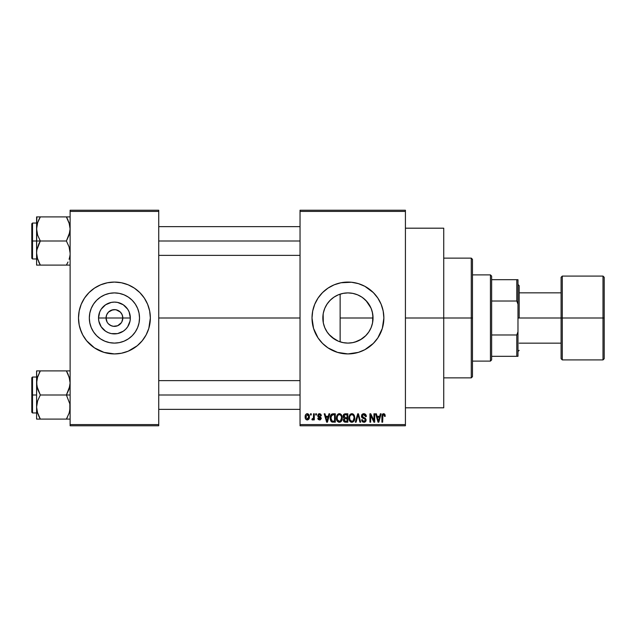 <?xml version="1.0" encoding="UTF-8"?>
<svg xmlns="http://www.w3.org/2000/svg" width="636" height="636" viewBox="0 0 636 636"><rect width="100%" height="100%" fill="white"/><g stroke="black" fill="none" stroke-linecap="round" stroke-linejoin="round"><path stroke-width="0.95" d="M107.087 322.047L106.045 318A8.379 8.379 0 0 0 114.424 326.379A8.379 8.379 0 0 0 122.812 318L130.332 318A15.9 15.9 0 0 1 114.424 333.9A15.9 15.9 0 0 1 98.524 318L122.812 318A8.379 8.379 0 0 1 114.424 326.379A8.379 8.379 0 0 1 106.045 318L106.681 314.796L108.502 312.069L112.795 309.78L116.062 309.78L120.355 312.069L122.168 314.796L122.812 318L121.77 322.047M110.457 325.386L113.24 326.3M113.733 326.355L117.636 325.743L113.335 326.308L111.221 325.743L108.502 323.931L109.774 324.972M107.46 322.659L108.502 323.931L107.46 322.659M139.523 318A25.098 25.098 0 0 1 114.424 343.098A25.098 25.098 0 0 1 89.326 318L89.811 313.103L91.234 308.396L93.556 304.056L96.68 300.256L100.48 297.131L104.821 294.81L109.527 293.387L114.424 292.902L119.322 293.387L124.028 294.81L128.369 297.131L132.177 300.256L135.293 304.056L137.614 308.396L139.046 313.103L139.523 318L139.046 322.897L137.614 327.604L135.293 331.944L132.177 335.744L128.369 338.869L124.028 341.19L119.322 342.613L114.424 343.098L109.527 342.613L104.821 341.19L100.48 338.869L96.68 335.744L93.556 331.944L91.234 327.604L89.811 322.897L89.326 318A25.098 25.098 0 0 1 114.424 292.902A25.098 25.098 0 0 1 139.523 318M78.498 318.032A35.926 35.926 0 0 0 81.233 331.73M139.856 343.376A35.926 35.926 0 0 0 146.105 334.941L148.808 328.43L150.35 318A35.926 35.926 0 0 1 114.424 353.926A35.926 35.926 0 0 1 78.498 318L79.19 325.012L81.233 331.746A35.926 35.926 0 0 0 89 343.376M89.048 343.432A35.926 35.926 0 0 0 103.978 352.368L114.424 353.926L121.436 353.234A35.926 35.926 0 0 0 124.831 352.384M104.018 352.384A35.926 35.926 0 0 0 107.42 353.234M124.879 352.368A35.926 35.926 0 0 0 139.801 343.432M121.436 353.234L128.178 351.191L137.217 345.769L142.194 340.793L146.113 334.934A35.926 35.926 0 0 0 147.608 331.761M147.624 331.73A35.926 35.926 0 0 0 150.35 318.032M372.489 323.215L373.038 318A25.098 25.098 0 0 1 347.94 343.098A25.098 25.098 0 0 1 322.842 318L323.303 322.826M370.939 328.049L371.114 327.643M367.012 334.321L366.042 335.387M361.455 339.147L354.809 342.144L360.238 339.878L365.811 335.617M347.439 343.098L343.019 342.613L347.868 343.098M328.868 334.321L334.862 339.425M357.575 341.174L352.837 342.613L347.94 343.098L343.035 342.613L338.328 341.19L331.618 337.072M324.765 327.659L327.317 332.31M323.334 322.961L324.726 327.548M312.014 318.032A35.926 35.926 0 0 0 313.548 328.399L318.064 337.962L322.531 343.4L327.977 347.868L337.509 352.376A35.926 35.926 0 0 0 358.346 352.384L364.873 349.681L373.34 343.4L377.808 337.962L382.315 328.43A35.926 35.926 0 0 0 383.866 318A35.926 35.926 0 0 1 347.94 353.926A35.926 35.926 0 0 1 312.014 318L313.556 328.43M313.564 328.454A35.926 35.926 0 0 0 316.243 334.918M316.267 334.957A35.926 35.926 0 0 0 337.493 352.376M358.386 352.376A35.926 35.926 0 0 0 382.308 328.462M405.418 318L443.737 318L443.737 228.189L443.737 318L405.418 318M158.738 318L300.041 318L158.738 318M121.397 322.659L117.636 325.743M343.019 342.613L340.133 341.858L340.133 318L373.038 318L372.64 322.444M354.809 342.144L353.33 342.51M352.519 342.677L351.907 342.78M362.703 338.296L362.17 338.678M365.446 335.983L362.711 338.288M370.271 329.448L368.785 331.976M372.863 315.043L372.553 322.897L371.13 327.604L368.808 331.944L365.684 335.744L361.884 338.869L357.543 341.19M372.33 323.907L371.472 326.737M323.247 322.516L322.842 318L323.247 313.476M324.479 326.928L323.509 323.756M326.538 331.118L325.052 328.311M323.152 314.025L323.319 322.897L324.75 327.604L327.071 331.944L330.187 335.744L327.659 332.795M333.622 338.614L333.169 338.288M340.117 341.85L339.052 341.476M337.581 340.864L336.492 340.34M300.041 210.23L405.418 210.23L300.041 210.23L300.041 211.422L405.418 211.422L405.418 424.578L300.041 424.578L300.041 210.23M300.041 425.77L405.418 425.77L405.418 210.23L405.418 211.422L300.041 211.422L300.041 424.578L405.418 424.578L405.418 425.77L300.041 425.77L300.041 424.578L300.041 425.77M310.487 413.798L310.487 414.998L311.25 414.998L311.25 413.798L310.487 413.798L311.25 413.798L310.487 413.798L310.487 414.998L311.25 414.998L311.25 413.798L311.25 414.998L310.487 414.998L310.487 413.798M315.71 413.798L315.71 414.998L316.474 414.998L316.474 413.798L315.71 413.798L316.474 413.798L315.71 413.798L315.71 414.998L316.474 414.998L316.474 413.798L316.474 414.998L315.71 414.998L315.71 413.798M328.955 413.798L328.303 416.302L325.664 416.302L325.004 413.798L324.209 413.798L326.634 422.185L327.437 422.185L329.758 413.798L328.955 413.798L329.758 413.798L328.955 413.798L328.303 416.302L325.664 416.302L325.004 413.798L324.209 413.798L326.634 422.185L327.437 422.185L329.758 413.798L327.437 422.185L326.634 422.185L324.209 413.798L325.004 413.798M341.524 415.006L340.316 413.893L338.686 413.774L337.152 414.974L336.484 416.803L336.531 419.426L337.358 421.302L338.614 422.185L340.34 422.081L342.152 419.355L342.24 417.129L341.524 415.006L339.338 413.694L337.152 414.974L336.396 417.979C336.269 420.309 337.247 421.74 339.33 422.288C341.46 421.724 342.438 420.261 342.279 417.876L341.524 415.006M354.045 415.006L352.829 413.893L351.199 413.774L349.864 414.704L349.005 416.803L349.053 419.426L349.88 421.302L351.136 422.185L352.861 422.081L354.673 419.355L354.045 415.006L351.859 413.694L349.673 414.974L348.918 417.979C348.782 420.309 349.76 421.74 351.851 422.288C353.982 421.724 354.96 420.261 354.793 417.876L354.045 415.006M364.849 413.885L366.336 416.524C366.304 414.815 365.462 413.869 363.808 413.694L362.083 414.37L361.439 416.119L362.083 417.78L365.231 419.307L365.167 420.706L364.205 421.294L362.997 421.04L362.417 419.68L361.653 419.784L362.25 421.565L363.951 422.288L365.541 421.636L366.09 419.577L365.247 418.178L362.552 417.033L362.361 415.388L364.118 414.704L365.08 415.244L365.573 416.628L366.336 416.524L365.692 414.529L364.078 413.702M380.344 413.798L379.684 416.302L377.045 416.302L376.385 413.798L375.59 413.798L378.023 422.185L378.825 422.185L381.139 413.798L380.344 413.798L381.139 413.798L380.344 413.798L379.684 416.302L377.045 416.302L376.385 413.798L375.59 413.798L378.023 422.185L378.825 422.185L381.139 413.798L378.825 422.185L378.023 422.185L375.59 413.798L376.385 413.798M337.509 352.376L347.94 353.926L358.362 352.376M382.315 328.43L383.866 318L383.174 310.988L381.131 304.254L377.808 298.038L373.34 292.6L364.873 286.319L358.362 283.624L351.462 282.249L340.928 282.766L334.186 284.809L327.977 288.132L322.531 292.6L318.064 298.038L314.748 304.254L312.705 310.988L312.014 318A35.926 35.926 0 0 1 347.94 282.074A35.926 35.926 0 0 1 383.866 318A35.926 35.926 0 0 0 382.323 307.601M385.281 416.302L384.518 416.413L385.281 416.302L384.303 413.829L382.952 413.829L382.172 414.656L381.902 422.185L382.665 422.185L382.824 415.173L383.866 414.72L384.518 416.413L385.281 416.302L384.891 414.394M373.952 413.798L373.952 420.507L370.748 413.798L369.929 413.798L369.929 422.185L370.693 422.185L370.693 415.459L373.904 422.185L374.715 422.185L374.715 413.798L373.952 413.798L374.715 413.798L373.952 413.798L373.952 420.507L370.748 413.798L369.929 413.798L369.929 422.185L370.693 422.185L370.693 415.459L373.904 422.185L374.715 422.185L374.715 413.798L374.715 422.185L373.904 422.185M357.694 413.798L355.301 422.185L356.104 422.185L358.116 414.775L359.912 422.185L360.699 422.185L358.442 413.798L357.694 413.798L358.442 413.798L357.694 413.798L355.301 422.185L356.104 422.185L358.116 414.775L359.912 422.185L360.699 422.185L358.442 413.798L360.699 422.185L359.912 422.185L358.116 414.775L356.104 422.185L355.301 422.185L357.694 413.798M345.229 413.805L344.076 414.123L343.273 415.308L343.368 417.447L344.187 418.313L343.408 419.569L343.504 420.905L344.625 422.073L347.828 422.185L347.828 413.798L345.467 413.798C343.933 413.869 343.162 414.688 343.146 416.262L344.187 418.313L343.368 420.078L345.459 422.185L347.828 422.185L347.828 413.798L347.828 422.185L345.245 422.177M333.073 413.798L331.674 414.123L330.744 415.213L330.386 419.84L331.833 421.97L335.307 422.185L335.307 413.798L333.073 413.798C330.951 414.243 329.997 415.65 330.195 418.035L331.968 422.026L335.307 422.185L335.307 413.798L335.307 422.185M321.371 415.65L320.616 415.761L321.371 415.65L319.518 413.694L318.151 414.251L317.873 416.62L320.504 418.393L319.518 419.132L318.541 418.154L317.785 418.265L318.278 419.529L320.226 419.895L321.244 418.607L320.703 416.985L318.477 415.801L318.731 414.799L319.463 414.561L320.616 415.761L321.371 415.65L320.854 414.259L319.701 413.694M313.54 413.798L313.397 418.202L312.125 418.806L311.902 419.68L312.817 419.975L313.54 418.925L313.54 419.895L314.295 419.895L314.295 413.798L313.54 413.798L314.295 413.798L313.54 413.798L313.397 418.202L312.125 418.806L311.902 419.68L312.626 420.006L313.54 418.925L313.54 419.895L314.295 419.895L314.295 413.798L314.295 419.895L313.54 419.895M307.275 413.694L305.852 414.354L305.153 416.914L305.725 419.164L307.275 420.006L308.985 418.917L309.398 416.85L308.985 414.783L307.275 413.694C305.717 414.092 305.01 415.165 305.153 416.914C305.041 418.599 305.749 419.625 307.275 420.006C308.826 419.617 309.533 418.567 309.398 416.85C309.525 415.133 308.818 414.084 307.275 413.694L307.14 413.694M336.508 295.653L337.597 295.128M339.052 294.524L343.003 293.387L347.94 292.902L352.837 293.387L357.543 294.81L361.455 296.853M327.317 303.69L330.211 300.232L333.63 297.378M334.87 296.575L333.169 297.704M331.642 298.904L328.876 301.671M325.06 307.673L326.546 304.867M323.501 312.252L324.479 309.08M371.241 308.683L372.489 312.793M372.64 313.556L372.863 315.027M366.034 300.613L370.939 307.959M362.17 297.33L365.454 300.025M354.785 293.856L357.599 294.834L354.785 293.856M348.274 292.902L352.519 293.323M353.33 293.482L354.777 293.848M345.944 292.981L347.431 292.902M357.543 294.81L361.884 297.131L365.684 300.256L368.808 304.056L371.13 308.396L372.553 313.103L373.038 318L340.133 318L340.133 294.142L338.36 294.802M122.812 318L106.045 318A8.379 8.379 0 0 1 114.424 309.621A8.379 8.379 0 0 1 122.812 318A8.379 8.379 0 0 0 114.424 309.621A8.379 8.379 0 0 0 106.045 318L98.524 318L99.733 311.918L101.204 309.168L105.592 304.779L111.324 302.402L114.424 302.1L117.533 302.402L123.265 304.779L127.653 309.168L129.116 311.918L130.332 318L130.022 321.101L127.653 326.832L125.674 329.241L123.265 331.221L117.533 333.598L111.324 333.598L108.343 332.692L105.592 331.221L101.204 326.832L98.826 321.101L98.524 318A15.9 15.9 0 0 1 114.424 302.1A15.9 15.9 0 0 1 130.332 318L122.812 318M70.119 425.77L158.738 425.77L158.738 424.578L70.119 424.578L70.119 211.422L158.738 211.422L158.738 424.578L158.738 210.23L70.119 210.23L158.738 210.23L158.738 211.422L70.119 211.422L70.119 210.23L70.119 424.578L158.738 424.578L158.738 425.77L70.119 425.77L70.119 424.578L70.119 425.77M80.049 328.43L82.744 334.934L86.655 340.793L94.47 347.868L104.002 352.376L100.679 351.191M150.35 318L149.659 310.988L147.616 304.254L144.3 298.038L139.833 292.6L134.387 288.132L128.178 284.809L121.436 282.766L114.424 282.074L107.42 282.766L100.679 284.809L94.47 288.132L89.024 292.6L84.556 298.038L81.233 304.254L79.19 310.988L78.498 318A35.926 35.926 0 0 1 114.424 282.074A35.926 35.926 0 0 1 150.35 318L150.175 321.522M443.737 407.811L443.737 318L443.737 407.811L405.418 407.811M382.308 307.538A35.926 35.926 0 0 0 358.386 283.624M358.346 283.616A35.926 35.926 0 0 0 337.525 283.616M337.493 283.624A35.926 35.926 0 0 0 316.267 301.043M316.243 301.082A35.926 35.926 0 0 0 313.564 307.546M313.548 307.601A35.926 35.926 0 0 0 312.014 317.968M383.595 313.604L383.333 311.863M361.685 284.809L360.612 284.387M325.147 290.231L322.531 292.6M314.748 304.254L314.112 305.9M334.186 351.191L334.941 351.493M370.724 345.769L373.34 343.4M383.333 324.137L383.595 322.396M372.338 312.117L373.038 318A25.098 25.098 0 0 0 347.94 292.902A25.098 25.098 0 0 0 322.842 318L323.319 313.103L324.75 308.396L327.071 304.056L330.187 300.256L333.995 297.131L338.328 294.81L343.043 293.387M327.667 303.197L325.616 306.528M338.288 294.834L336.5 295.661M371.114 308.357L367.012 301.687L362.719 297.712M371.472 309.271L371.138 308.428M150.35 317.968A35.926 35.926 0 0 0 147.624 304.27M147.608 304.239A35.926 35.926 0 0 0 139.856 292.624M139.801 292.568A35.926 35.926 0 0 0 124.879 283.632M124.831 283.616A35.926 35.926 0 0 0 121.436 282.766M107.42 282.766A35.926 35.926 0 0 0 104.018 283.616M103.978 283.632A35.926 35.926 0 0 0 89.048 292.568M89 292.624A35.926 35.926 0 0 0 81.241 304.239L82.744 301.067M81.233 304.27A35.926 35.926 0 0 0 78.498 317.968M148.808 307.57L147.616 304.254M128.178 284.809L124.855 283.624M91.64 290.231L90.837 290.906M78.673 314.478L78.498 318M137.217 345.769L138.02 345.094M146.113 334.934L147.616 331.746M128.369 297.131L124.028 294.81M93.556 304.056L91.234 308.396M100.48 338.869L104.821 341.19M135.293 331.944L137.614 327.604M107.46 313.341L107.087 313.953M115.116 309.645L111.221 310.257M118.399 310.614L115.609 309.7M119.759 311.529L119.083 311.028M120.912 312.689L120.355 312.069M121.77 313.953L121.397 313.341M383.731 414.68L384.502 416.135M383.595 414.672L382.713 415.578M382.888 415.054L382.665 422.185L381.902 422.185L382.665 422.185M383.174 413.75L384.82 414.282L383.627 413.694L381.902 416.493L381.902 422.185L381.902 416.254M381.91 416.024L382.737 413.941M382.753 413.933L383.166 413.75M378.253 420.817L377.307 417.28L379.43 417.28L378.364 421.31L377.935 419.585L378.309 421.064M378.054 420.014L377.307 417.28L379.43 417.28L378.364 421.31M370.693 422.185L369.929 422.185L369.929 413.798L370.748 413.798M364.476 414.815L363.744 414.672L365.573 416.628L366.336 416.524L365.573 416.628L365.446 415.896M365.438 415.888L365.08 415.244M362.218 415.817L363.442 414.688M362.639 415.038L362.258 415.666M361.653 419.784L362.417 419.68L361.653 419.784L363.951 422.288L366.113 419.991L364.094 417.693L362.202 416.103L362.361 416.787M363.45 417.486L364.086 417.685M364.492 417.82L363.84 417.613M366.09 420.436L365.986 420.865M365.978 420.897L365.549 421.628M364.985 422.065L364.388 422.256M363.021 422.121L362.6 421.891M361.805 420.73L361.693 420.269M363.625 421.286L362.456 419.991M365.167 420.706L365.358 419.967L364.062 421.31M365.358 419.967L364.857 418.901M363.808 413.694L361.439 416.119L362.592 418.114M361.709 417.303L361.455 416.429M362.075 414.378L361.653 415.022M362.87 413.845L363.331 413.726M354.363 415.61L354.618 416.357M354.769 418.655L354.681 419.323M351.136 422.185L350.484 421.867M348.957 417.2L349.077 416.429M349.569 415.141L349.872 414.696M350.587 414.044L351.692 413.694M351.859 413.694L352.495 413.774M353.123 414.044L353.64 414.481L353.131 414.044M349.275 420.221L349.538 420.786M351.374 421.247L349.999 419.903L349.681 418.011C349.538 416.222 350.269 415.109 351.859 414.672C353.417 415.077 354.141 416.143 354.037 417.868L353.139 420.793L354.037 417.868C354.204 419.712 353.481 420.857 351.843 421.31L349.999 419.903L351.239 421.199M351.056 414.855L351.724 414.68M353.171 415.244L351.859 414.672L352.916 415.022M352.916 420.976L351.986 421.302M349.681 418.011L349.752 418.973L349.681 418.011M349.935 416.238L350.102 415.841M354.037 417.868L354.014 417.327L354.037 417.868M353.576 415.777L354.014 417.327M344.171 421.843L343.679 421.286M343.504 420.905L343.4 420.499M344.092 418.393L343.146 416.262M343.154 416.016L343.313 415.197M343.718 414.449L343.456 414.855M343.941 415.841L344.664 414.887L343.933 416.572L344.664 414.887L347.065 414.775L347.065 417.717L345.563 417.717L343.941 415.841M345.428 421.199L344.124 419.935L344.839 418.774L347.065 418.695L347.065 421.199L345.396 421.191M344.839 418.774L345.634 418.695L344.839 418.774L344.148 420.237L344.386 419.076M344.283 419.227L344.132 419.752M344.354 417.407L343.933 416.572M345.634 418.695L347.065 418.695L347.065 421.199L345.738 421.199M341.842 415.61L342.096 416.357M342.2 416.874L342.263 417.502M342.248 418.631L342.16 419.323M341.834 420.436L341.492 421.064M341.007 421.628L340.34 422.081M338.074 414.036L338.996 413.71M339.338 413.694L339.982 413.774M340.61 414.044L341.127 414.481M336.762 420.221L337.016 420.786M339.171 421.302L337.772 420.452L339.608 421.294L337.485 419.903L337.16 418.011C337.024 416.222 337.748 415.109 339.346 414.672L339.346 414.672C340.896 415.077 341.619 416.143 341.516 417.868C341.691 419.712 340.96 420.857 339.33 421.31L339.02 421.286M340.403 420.976L341.516 417.868L341.119 420.102L340.157 421.119M338.535 414.855L339.203 414.68M337.414 416.238L337.16 418.011L337.589 415.841M341.516 417.868L341.492 417.327L341.516 417.868M341.278 416.254L341.492 417.327M331.833 421.97L332.914 422.177M331.459 421.74L331.062 421.334M330.768 420.865L330.386 419.84M330.259 419.18L330.211 418.631M331.388 414.322L332.715 413.813M331.149 419.72L331.006 418.997M331.738 415.213L330.959 418.051L331.261 416L333.177 414.775L334.544 414.775L334.544 421.199L332.111 421.032L330.959 418.051L331.149 416.342M331.261 416L331.873 415.101M332.731 414.807L334.544 414.775L334.544 421.199L333.2 421.199M330.966 417.526L330.998 418.885M331.539 415.451L332.056 414.99M326.666 420.014L325.918 417.28L328.041 417.28L326.984 421.31L325.918 417.28L328.041 417.28L326.832 420.666M327.135 420.507L327.055 420.905M319.924 414.64L320.576 415.531M318.453 415.316L319.073 414.616M318.477 415.801L321.267 418.265L319.55 420.006L317.785 418.265L318.541 418.154L317.785 418.265M320.059 416.644L320.552 416.882M318.541 418.154L319.518 419.132L318.628 418.536M319.288 419.116L319.868 419.1M320.488 418.56L319.518 419.132L320.504 418.393L318.731 417.303M319.518 413.694L317.674 415.658L319.391 417.534M318.342 414.068L319.137 413.718M311.902 419.68L312.626 420.006L313.54 418.925L312.626 420.006L311.902 419.68L312.125 418.806L312.896 418.87M312.125 418.806L313.397 418.202L313.54 416.962M312.53 418.909L313.341 418.361M307.538 413.71L308.047 413.853M309.191 415.268L309.319 415.793M306.282 419.704L305.725 419.156M305.59 418.941L305.399 418.528M305.216 417.804L305.161 417.176M306.433 413.893L307.005 413.71M308.635 416.85L307.387 419.132L305.932 417.224L307.26 414.561L308.627 416.477L308.214 418.607L308.635 416.85M308.579 416.071L308.452 415.539M308.388 415.395L308.627 416.477M378.714 419.72L378.611 420.118M345.451 414.775L347.065 414.775L347.065 417.717L345.563 417.717M339.894 421.231L339.473 421.302M332.922 421.199L332.238 421.088M327.333 419.72L327.23 420.118M490.435 274.887L491.636 276.088L491.636 279.681L491.636 276.088L490.435 274.887L472.476 274.887L490.435 274.887L490.435 361.113L472.476 361.113L490.435 361.113L490.435 274.887M491.636 359.912L490.435 361.113L491.636 359.912L491.636 356.319L491.636 359.912M491.636 301.019L491.636 334.981L491.636 279.681L491.636 301.019L516.782 301.019L517.982 304.239L517.982 331.761L516.782 334.981L491.636 334.981L491.636 356.319L491.636 334.981L516.782 334.981L516.782 356.319L517.982 356.319L517.982 331.761L517.982 356.319L516.782 356.319L516.782 334.981L517.982 331.761L517.982 279.681L491.636 279.681L516.782 279.681L516.782 301.019L516.782 279.681L517.982 279.681L517.982 304.239L516.782 301.019L491.636 301.019M491.636 356.319L516.782 356.319L491.636 356.319M471.276 318L472.476 318L472.476 259.321L472.476 376.679L472.476 318L471.276 318L471.276 258.129L471.276 318L443.737 318L471.276 318L471.276 377.871L471.276 318M340.133 294.142L340.133 341.858M38.717 219.984L40.322 216.9L66.39 216.9L69.499 224.182M69.475 224.079L69.833 225.724M38.709 262L40.322 265.101L38.82 265.101L66.39 265.101L67.893 262.231L66.39 265.101L40.322 265.101L37.214 257.819M37.238 257.922L36.594 253.049L36.856 249.932L40.322 241.004L37.643 235.177L36.594 228.952L36.594 241.004L40.322 241.004L37.643 235.177L36.594 228.952L37.627 222.759L40.322 216.9L38.812 219.778M70.119 265.101L67.893 265.101L70.119 265.101M36.864 265.101L40.322 265.101L37.643 259.281L36.594 253.049L36.594 265.101L40.322 265.101L38.82 262.231M69.07 259.281L69.451 258.001M69.475 257.922L69.833 256.284L69.475 257.922M70.119 216.9L69.078 216.9L70.119 216.9M36.864 216.9L36.594 228.952L36.594 216.9L39.392 216.9M36.856 256.173L36.737 255.37M36.737 226.631L36.594 265.101M67.988 262.016L66.39 265.101L69.078 265.101M69.968 255.37L69.849 256.197M67.082 218.148L66.39 216.9L69.078 216.9L66.39 216.9L69.07 222.727L70.119 228.952L69.086 235.137L66.39 241.004L40.322 241.004L66.39 241.004L69.07 246.824L70.119 253.049L69.07 246.824L66.39 241.004L69.849 232.068L70.119 228.952L69.07 222.727M38.899 219.595L40.322 216.9L66.39 216.9L67.996 220.008M69.968 226.631L69.849 225.836M158.738 241.004L300.041 241.004L158.738 241.004M32.516 241.004L32.516 223.037L32.516 241.004L36.594 241.004L32.516 241.004L32.516 258.963L31.8 258.248L31.8 223.761L32.516 258.963L32.516 241.004L31.8 241.004L31.8 223.761L32.516 223.037L32.516 241.004M67.424 263.201L66.39 265.101L67.885 265.101L66.39 265.101L67.893 262.231M37.643 222.727L38.82 219.77M40.322 216.9L38.82 216.9L40.322 216.9L39.273 218.84M31.8 241.004L31.8 258.248L31.8 241.004M37.643 259.281L36.864 256.221M38.812 243.874L40.322 241.004L36.594 241.004L36.594 253.049L36.856 249.932L38.812 243.874M69.475 257.898L69.833 256.284M69.078 216.9L69.849 216.9L69.078 216.9M37.238 411.921L36.594 407.048L36.594 419.1L66.39 419.1L69.078 413.257L66.39 419.1L69.078 413.257L66.39 419.1L40.322 419.1L37.214 411.818M69.475 411.921L69.833 410.276L69.475 411.921M39.289 372.799L40.322 370.899L38.82 370.899L67.885 370.899L40.322 370.899L37.635 376.743L40.322 370.899L36.594 370.899L37.635 370.899L36.594 370.899L36.594 382.952L37.627 376.758L40.322 370.899L37.254 377.999M37.23 378.094L37.643 376.719M70.119 370.899L66.39 370.899L69.499 378.182M69.475 378.078L69.833 379.716M70.119 419.1L69.078 419.1L70.119 419.1M36.737 380.63L36.594 394.996L32.516 394.996L32.516 412.963L32.516 394.996L31.8 394.996L31.8 377.752L32.516 377.037L32.516 412.963L31.8 412.239L31.8 394.996L36.594 394.996L36.594 407.048L37.627 400.863L40.322 394.996L37.643 389.176L36.594 382.952L36.594 407.048L37.627 400.863L40.322 394.996L66.39 394.996L69.841 403.884L70.119 407.048L69.451 411.993M36.856 410.172L36.737 409.369M67.996 374L69.841 379.779L70.119 382.952L69.086 389.137L66.39 394.996L40.322 394.996L36.864 386.116L36.594 370.899L38.82 370.899L37.627 370.899M69.968 380.63L69.849 379.827M67.313 419.1L69.849 419.1M69.968 409.369L69.07 413.273M300.041 394.996L158.738 394.996L300.041 394.996M69.07 376.719L70.119 382.952L69.849 386.068L66.39 394.996L70.119 394.996L66.39 394.996L69.841 403.884L69.849 410.196M69.849 370.899L66.39 370.899L67.893 373.769M39.631 417.852L37.643 413.273L36.594 407.048L36.594 419.1M66.39 419.1L67.885 419.1L66.39 419.1L67.44 417.16M32.516 394.996L32.516 377.037L32.516 394.996M31.8 394.996L31.8 377.752L31.8 394.996M38.82 416.23L40.322 419.1L36.864 419.1M37.643 413.273L36.864 410.212M69.475 411.897L69.833 410.276M603 276.088L562.288 276.088L561.087 277.288L561.087 318L517.982 318L561.087 318L561.087 277.288L561.087 318L603 318L603 276.088L603 318L604.2 318L604.2 277.288L604.2 358.712L603 359.912L603 276.088L604.2 277.288M604.2 277.479L604.2 318L562.288 318L562.288 276.088L562.288 359.912L561.087 358.712L561.087 318L561.087 358.712L561.087 318L562.288 318L562.288 359.912L562.288 276.088M519.175 318L519.175 285.667L519.175 318M603 318L603 359.912L603 318M604.2 318L604.2 358.712L604.2 318M405.418 228.189L443.737 228.189M443.737 258.129L471.276 258.129L472.476 259.321M443.737 377.871L471.276 377.871L472.476 376.679M300.041 226.631L158.738 226.631M300.041 255.37L158.738 255.37M36.594 223.037L32.516 223.037M36.594 258.963L32.516 258.963M158.738 409.369L300.041 409.369M158.738 380.63L300.041 380.63M36.594 412.963L32.516 412.963M36.594 377.037L32.516 377.037M517.982 284.467L519.175 285.667M561.087 292.854L519.175 292.854M603 359.912L562.288 359.912M561.087 343.146L519.175 343.146M517.982 351.533L519.175 350.333"/></g></svg>

